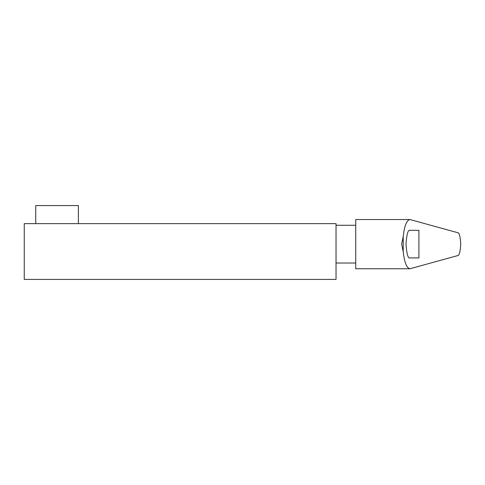 <?xml version="1.0" encoding="UTF-8"?>
<svg xmlns="http://www.w3.org/2000/svg" width="485" height="485" viewBox="0 0 485 485"><rect width="100%" height="100%" fill="white"/><g stroke="black" fill="none" stroke-linecap="round" stroke-linejoin="round"><path stroke-width="0.73" d="M24.25 223.627L336.038 223.627L336.038 279.421L24.25 279.421L24.25 223.627M78.4 223.627L78.4 205.579L35.738 205.579L35.738 223.627M336.038 225.27L355.729 225.27M336.038 263.009L355.729 263.009M409.934 230.357L418.907 230.357L418.907 257.923L409.934 257.923C408.061 258.711 406.745 254.116 405.981 244.143C406.745 234.17 408.061 229.575 409.934 230.357M409.934 268.757L457.719 255.589C459.216 255.704 460.229 251.891 460.75 244.143C460.229 236.395 459.216 232.576 457.719 232.691L409.934 219.529L355.729 219.529L355.729 268.757L409.934 268.757C406.648 268.078 404.405 262.391 403.217 251.697L401.635 244.143L403.217 236.583L403.217 251.697M409.934 219.529C406.648 220.202 404.405 225.889 403.217 236.583"/></g></svg>
